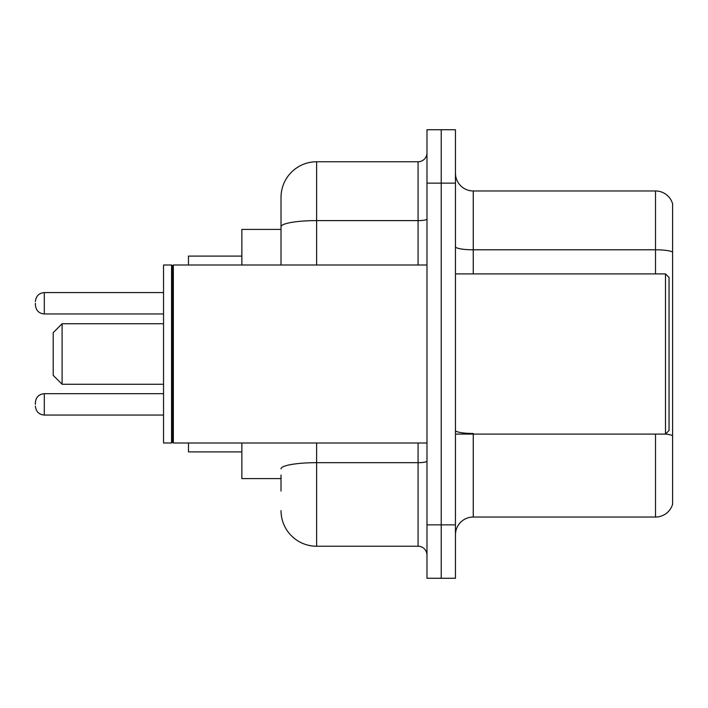 <?xml version="1.0" encoding="UTF-8"?>
<svg xmlns="http://www.w3.org/2000/svg" width="708" height="708" viewBox="0 0 708 708"><rect width="100%" height="100%" fill="white"/><g stroke="black" fill="none" stroke-linecap="round" stroke-linejoin="round"><path stroke-width="1.06" d="M281.023 261.075L281.023 216.949L281.023 229.41L241.871 229.41L241.871 265.004M281.023 478.59L241.871 478.59L241.871 442.996M281.023 491.051L281.023 475.033M426.977 524.867L426.977 578.268L441.217 578.268L441.217 524.867L441.217 578.268L455.456 578.268L455.456 524.867L441.217 524.867L441.217 183.133L441.217 524.867L426.977 524.867L426.977 183.133L441.217 183.133L441.217 129.732L441.217 183.133L455.456 183.133L455.456 524.867M455.456 183.133L455.456 129.732L426.977 129.732L426.977 183.133M316.626 442.996L316.626 546.231L418.074 546.231L418.074 442.996M281.023 265.004L281.023 197.373A35.595 35.595 0 0 1 316.626 161.769L418.074 161.769A8.903 8.903 0 0 0 426.977 152.875M281.023 197.373L281.023 216.949M426.977 555.125A8.903 8.903 0 0 0 418.074 546.231M316.626 546.231A35.595 35.595 0 0 1 281.023 510.627M455.456 534.841A17.797 17.797 0 0 1 473.254 517.035L655.511 517.035L655.511 434.093M672.6 203.78A17.797 17.797 0 0 0 655.511 190.965A17.797 17.797 0 0 1 672.6 203.78L672.6 504.22A17.797 17.797 0 0 1 655.511 517.035M672.6 252.021A17.797 3.089 180 0 0 655.511 249.791L655.511 190.965L473.254 190.965A17.797 17.797 0 0 1 455.456 173.159A17.797 17.797 0 0 0 473.254 190.965L473.254 273.908M62.1 384.258L62.1 323.742L53.197 332.645L53.197 375.355L62.1 384.258L163.548 384.258M188.47 442.996L188.47 451.89L241.871 451.89M241.871 256.11L188.47 256.11L188.47 265.004M665.485 273.908L669.042 277.465L669.042 430.535L665.485 434.093L665.485 273.908L455.456 273.908M173.345 442.996L172.451 442.102L172.451 265.898L173.345 265.004L173.345 442.996L426.977 442.996M171.557 442.996L163.548 442.996L163.548 265.004L171.557 265.004L171.557 442.996L172.451 442.102M35.4 404.374L35.4 402.595L35.4 404.374M35.4 303.272L35.4 305.051L35.4 303.272M426.977 461.12A8.903 1.549 0 0 1 418.074 462.669L316.626 462.669A35.595 6.177 180 0 0 281.023 468.855M316.626 161.769L316.626 220.604L418.074 220.604L418.074 161.769M281.023 226.79A35.595 6.177 180 0 1 316.626 220.604L316.626 265.004M418.074 265.004L418.074 220.604A8.903 1.549 0 0 0 426.977 219.055M473.254 434.093L473.254 517.035M655.511 273.908L655.511 249.791L473.254 249.791A17.797 3.089 0 0 1 455.456 246.703M672.6 435.703A17.797 3.089 180 0 0 665.555 434.022M473.254 433.482A17.797 3.089 -0 0 1 455.456 430.384M35.4 402.595C35.975 397.135 38.94 394.17 44.303 393.692L44.303 415.047L163.548 415.047M163.548 292.59L44.303 292.59L44.303 313.954C38.94 313.476 35.975 310.511 35.4 305.051M62.1 323.742L163.548 323.742M455.456 434.093L665.485 434.093M172.451 265.898L171.557 265.004M173.345 265.004L426.977 265.004M44.303 393.692L163.548 393.692M44.303 415.047C38.94 414.569 35.975 411.605 35.4 406.153M44.303 313.954L163.548 313.954M44.303 292.59C38.94 293.068 35.975 296.041 35.4 301.493"/></g></svg>
